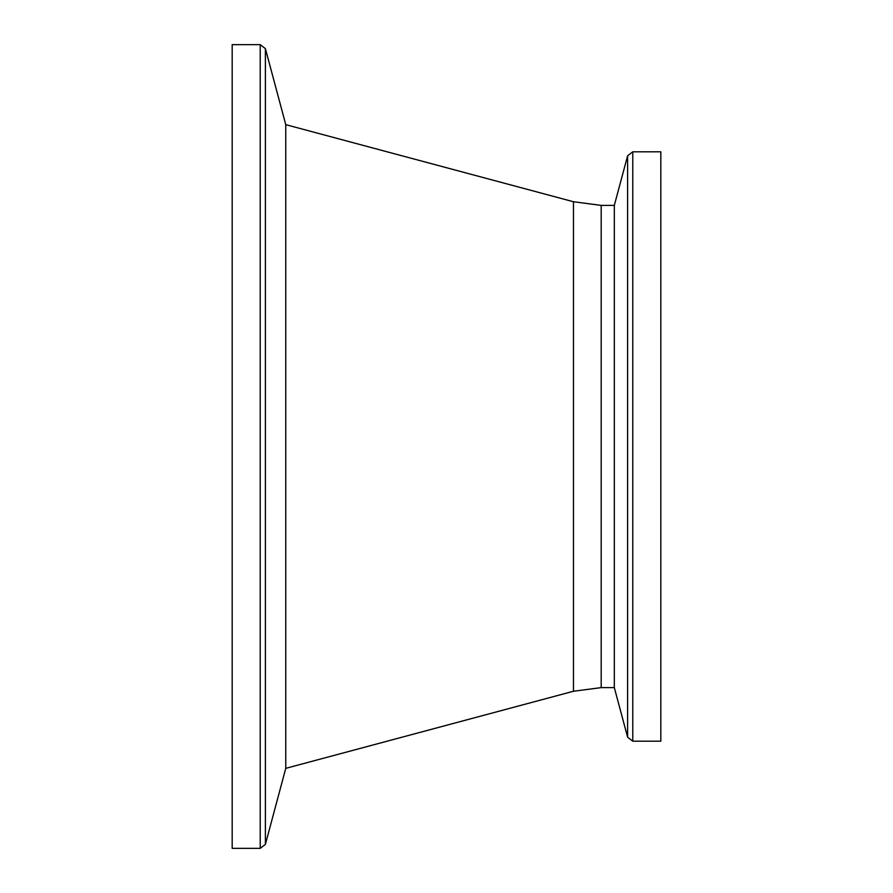 <?xml version="1.0" encoding="UTF-8"?>
<svg xmlns="http://www.w3.org/2000/svg" width="893" height="893" viewBox="0 0 893 893"><rect width="100%" height="100%" fill="white"/><g stroke="black" fill="none" stroke-linecap="round" stroke-linejoin="round"><path stroke-width="1.34" d="M660.82 446.5L660.82 151.81L632.78 151.81L632.78 741.19L660.82 741.19L660.82 446.5M614.317 205.39L601.201 205.39L601.201 687.61L614.317 687.61L614.317 205.39L627.612 155.784L632.78 151.81M285.76 446.5L285.76 124.652L265.388 48.624L265.388 844.376L285.76 768.348L285.76 446.5M260.22 44.65L260.22 848.35L232.18 848.35L232.18 44.65L260.22 44.65L265.388 48.624M601.201 687.61L573.473 691.26L573.473 201.74L285.76 124.652M614.317 687.61L627.612 737.216L627.612 155.784M573.473 691.26L285.76 768.348M627.612 737.216L632.78 741.19M260.22 848.35L265.388 844.376M601.201 205.39L573.473 201.74"/></g></svg>
